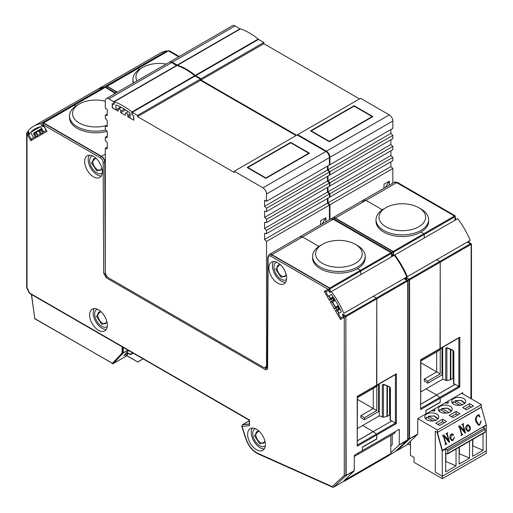 <?xml version="1.0" encoding="UTF-8"?>
<svg xmlns="http://www.w3.org/2000/svg" width="513" height="513" viewBox="0 0 513 513"><rect width="100%" height="100%" fill="white"/><g stroke="black" fill="none" stroke-linecap="round" stroke-linejoin="round"><path stroke-width="0.77" d="M168.277 50.973L168.411 50.883A0.603 0.346 -120 0 0 168.117 50.845L169.341 50.761L178.947 56.654M394.343 182.282A4.995 2.886 60 0 1 394.484 182.198A4.995 2.886 60 0 1 396.902 182.487L454.736 215.877L455.114 216.14L455.146 219.635L455.454 218.589L455.134 219.673M468.068 242.078L469.164 242.341L468.113 242.085L471.12 243.861L471.158 244.316L471.158 398.748M117.079 92.372L106.826 86.453L168.411 50.883L178.678 56.815M418.794 207.72A23.303 13.453 180 0 1 418.794 226.746A23.303 13.453 180 0 1 385.84 226.746A23.303 13.453 180 0 1 385.84 207.72A23.303 13.453 180 0 1 418.794 207.72L420.923 208.945A26.31 15.191 180 0 1 428.631 219.686A26.31 15.191 180 0 1 420.923 230.427A26.31 15.191 180 0 1 392.253 233.716A26.31 15.191 180 0 1 376.01 219.686L376.01 221.321A26.31 15.191 0 0 0 392.253 235.352A26.31 15.191 0 0 0 420.923 232.062L423.802 233.723L454.454 216.031L396.62 182.641A5.008 2.892 -120 0 0 394.189 182.346A5.008 2.892 -120 0 0 394.112 182.391L363.46 200.089L365.968 200.333L382.352 209.791L365.968 200.333L363.46 200.089L332.815 217.781A5.008 2.892 60 0 1 335.316 218.031L393.15 251.421A0.603 0.346 60 0 1 393.574 252.159L424.225 234.46L423.802 233.723L424.225 234.46L424.225 237.699L424.225 234.46L454.877 216.768A0.603 0.346 -120 0 0 454.454 216.031L455.146 216.595L454.877 219.808M420.865 359.882L440.231 348.455L440.231 262.188L439.808 261.45L409.156 279.143A0.603 0.346 60 0 1 409.586 279.88L470.883 244.489A0.603 0.346 -120 0 0 470.459 243.752L471.158 244.316L470.883 398.588M440.007 348.827L440.231 262.188L439.808 261.45L437.005 259.828L439.808 261.45L470.459 243.752L467.83 242.232M117.374 92.205L107.108 86.274A0.603 0.346 -120 0 0 106.807 86.248L168.11 50.851A0.603 0.346 -120 0 0 167.982 51.127M137.76 68.582L139.273 69.454L137.76 68.582L137.33 68.825M440.135 348.75L459.815 337.15L459.815 386.988L440.231 398.293L440.231 402.378L425.886 410.663L425.886 413.933L462.732 392.657L462.732 393.888M459.154 337.772L420.872 359.889L420.654 409.598L440.231 398.293L439.795 397.434L436.646 394.984L455.255 384.352L458.853 386.43L439.795 397.434L436.736 395.048L420.872 404.206M453.748 383.115L453.851 383.775L455.146 384.301L436.646 394.984L426.059 388.873L442.693 379.267L446.874 380.582L450.85 379.678L450.85 349.5M421.455 391.534L420.872 391.195L421.455 391.534M362.428 202.359L363.46 200.089M459.815 386.988L458.853 386.43L458.853 337.958M440.231 349.353L440.231 373.939L427.829 381.101L424.289 379.056L424.289 381.101L427.829 383.147L442.007 374.965L442.693 375.362M420.872 362.762L436.691 371.893L436.691 351.841M452.992 350.366L452.992 378.44L453.53 378.748M452.992 378.44L450.85 379.678M448.17 402.295L446.72 403.135M434.71 410.067L433.254 410.907M445.726 380.499L445.726 348.173L447.195 347.743L452.806 350.007L453.851 351.456L453.851 383.775M442.693 347.288L442.693 379.267M442.007 347.686L442.007 374.965M427.829 381.101L427.829 383.147M424.289 379.056L436.691 371.893L440.231 373.939M452.806 350.007A0.75 0.353 112 0 0 452.96 350.353L447.163 347.994M447.195 347.743L447.625 348L446.874 348.256L445.733 348.173M106.14 87.511L106.826 86.453L106.447 88.076M393.279 255.352L393.279 252.313L391.688 252.755L392.868 251.601L335.034 218.211A4.995 2.886 -120 0 0 332.462 218.006L332.738 217.833A5.008 2.892 60 0 1 332.815 217.781M392.022 254.102L392.849 255.288M392.894 255.352L392.022 254.179M406.636 279.482L406.046 278.213M406.097 278.335L406.687 279.514M396.376 450.638L396.998 450.6L409.201 439.122L407.694 438.705L409.284 438.884L409.284 280.04L407.694 280.483L408.874 279.322L406.245 277.802M420.872 404.09L436.646 394.984L426.059 388.873L420.872 391.868M486.048 425.142L442.18 450.76L437.044 432.241L435.274 431.221L437.397 432.446L437.397 429.99L417.736 418.64L425.886 413.933L425.886 410.458L440.231 402.173L440.231 398.293L439.795 397.434L420.872 408.361M106.826 86.453L106.409 86.691L106.826 86.453M393.574 255.198L393.574 252.159L392.868 251.601L423.802 233.723L420.923 232.062A26.31 15.191 0 0 0 428.631 221.321L428.631 219.686M417.736 418.64L417.736 434.024L409.586 438.724L409.586 279.88L409.284 280.04L409.156 279.143L406.527 277.623M407.835 443.816L417.646 434.267L409.201 439.122A0.584 0.34 -120 0 0 409.284 438.884L409.586 438.724A0.603 0.346 60 0 1 409.496 438.974L397.293 450.452A0.603 0.346 60 0 1 397.19 450.504M106.108 87.492L106.8 86.248A0.603 0.346 -120 0 0 106.698 86.402M104.556 87.749A0.603 0.346 60 0 1 104.678 87.473L105.915 87.377L115.521 93.276M330.917 218.904A4.995 2.886 60 0 1 331.058 218.82A4.995 2.886 60 0 1 333.476 219.109L391.31 252.499L391.688 252.755L391.72 256.25L392.022 255.211L391.708 256.288M404.642 278.7L405.738 278.963L404.686 278.706L407.694 280.483L407.726 280.938L408.034 439.288L395.638 451.312M407.963 439.545L395.138 451.703A0.603 0.346 -120 0 0 395.164 451.677L395.44 451.498M376.632 438.891L376.805 434.915L376.805 438.788L362.454 447.073L362.454 450.555L399.306 429.278L399.223 444.906L390.803 452.819M376.709 385.372L396.389 373.772L396.389 423.61L395.427 423.052L376.369 434.056L376.805 434.915L376.369 434.056L373.214 431.606L391.829 420.974L373.214 431.606L362.633 425.495L379.267 415.889L383.448 417.204L387.424 416.293L387.424 386.116M358.029 428.15L357.446 427.816L358.029 428.15M104.851 87.588L105.268 87.351L104.851 87.588L105.268 87.351L115.252 93.43M355.368 244.335A23.303 13.453 180 0 1 355.368 263.361A23.303 13.453 180 0 1 322.414 263.361A23.303 13.453 180 0 1 322.414 244.335A23.303 13.453 180 0 1 355.368 244.335L357.497 245.567A26.31 15.191 180 0 1 365.198 256.308A26.31 15.191 180 0 1 357.497 267.042A26.31 15.191 180 0 1 328.827 270.338A26.31 15.191 180 0 1 312.584 256.308L312.584 257.943A26.31 15.191 0 0 0 328.827 271.973A26.31 15.191 0 0 0 357.497 268.684L360.376 270.345L391.028 252.646L333.194 219.256A5.008 2.892 -120 0 0 330.763 218.968A5.008 2.892 -120 0 0 330.686 219.013L269.383 254.403A5.008 2.892 60 0 1 271.89 254.653L329.724 288.043A0.603 0.346 60 0 1 330.148 288.774L360.799 271.082L360.376 270.345L360.799 271.082L360.799 274.32L360.799 271.082L391.451 253.384A0.603 0.346 -120 0 0 391.028 252.646L391.72 253.217L391.451 256.423M357.433 396.498L376.805 385.077L376.805 298.803L376.382 298.066L345.73 315.764A0.603 0.346 60 0 1 346.153 316.502L407.457 281.111A0.603 0.346 -120 0 0 407.033 280.374L407.726 280.938L407.726 439.782A0.584 0.34 60 0 1 407.643 440.026L395.164 451.677L389.559 454.916M376.58 385.449L376.805 298.803L376.382 298.066L373.579 296.45L376.382 298.066L407.033 280.374L404.398 278.854M43.272 123.024A0.603 0.346 60 0 1 43.368 122.87L104.678 87.473A0.603 0.346 60 0 1 104.979 87.505L74.334 105.197L75.847 106.076L74.334 105.197L73.904 105.441M376.805 385.975L376.805 410.56L364.403 417.717L360.863 415.671L360.863 417.717L364.403 419.762L378.581 411.58L379.267 411.977M357.446 399.383L373.265 408.515L373.265 388.463M390.322 419.737L390.425 420.397L391.72 420.923M389.566 386.988L389.566 415.062L390.104 415.37M389.566 415.062L387.424 416.293M333.29 487.241L332.244 486.625L333.572 487.222L345.775 475.743L344.268 475.327L345.858 475.506L345.858 316.656L346.153 475.346A0.603 0.346 60 0 1 346.07 475.596L354.22 470.889L354.303 455.262L362.454 450.555L362.454 447.278L376.805 438.993M329.468 291.968L328.262 289.845L329.853 291.974L329.853 288.934L328.262 289.377L270.826 256.218A1.154 0.667 -60 0 1 271.608 254.826L302.542 236.955L318.926 246.413L302.542 236.955L300.034 236.705L302.542 236.955L333.476 219.109A1.154 0.667 -60 0 1 334.014 219.07L330.763 218.968M399.223 444.906L407.373 440.199A0.603 0.346 -120 0 0 407.457 439.955L399.306 444.662M395.087 451.722A0.603 0.346 -120 0 0 395.125 451.703L389.547 454.928M378.581 384.308L378.581 411.58M379.267 383.91L379.267 415.889M364.403 417.717L364.403 419.762M360.863 415.671L373.265 408.515L376.805 410.56M354.303 456.487L358.202 454.236L358.202 453.011L358.202 454.236L395.055 432.959L395.055 431.734M395.722 374.394L357.446 396.504L357.228 446.214L396.389 423.61M392.221 434.594L392.221 444.733L390.803 446.066M382.3 417.114L382.3 384.788L383.769 384.359L389.38 386.629L390.425 388.072L390.425 420.397M391.829 420.974L395.427 423.052L395.427 374.58M389.38 386.629A0.75 0.353 112 0 0 389.527 386.969L383.737 384.615M383.769 384.359L384.199 384.622L383.448 384.878L382.3 384.788M113.02 363.704A0.603 0.468 -93.5 0 1 112.469 363.505L113.168 363.634L122.876 353.22M112.475 363.505L112.828 363.646L112.475 363.505A0.603 0.468 -93.5 0 1 112.411 363.384L122.132 352.97L122.126 346.814L31.562 294.526L34.704 318.515L112.418 363.384M34.685 318.131L35.102 318.765L34.685 318.131M122.947 353.117L122.947 353.117A0.603 0.43 -163.6 0 1 122.158 353.008L122.96 352.982L122.973 346.98M128.481 353.489L125.762 356.394L113.431 363.512A0.603 0.346 60 0 1 113.354 363.537M122.908 353.2L113.482 363.473L125.813 356.355L125.89 355.624M273.532 261.547A12.53 7.233 -120 0 0 281.31 281.162A12.53 7.233 -120 0 0 285.549 282.362M277.77 283.208A12.53 7.233 60 0 1 269.582 272.166A12.53 7.233 60 0 1 271.505 262.13A12.53 7.233 60 0 1 277.77 262.746A12.53 7.233 60 0 1 285.953 273.788A12.53 7.233 60 0 1 284.029 283.83A12.53 7.233 60 0 1 277.77 283.208M89.275 155.17A12.53 7.233 -120 0 0 97.053 174.779A12.53 7.233 -120 0 0 101.292 175.978M93.507 176.825A12.53 7.233 60 0 1 85.325 165.789A12.53 7.233 60 0 1 87.248 155.747A12.53 7.233 60 0 1 93.507 156.369A12.53 7.233 60 0 1 101.696 167.411A12.53 7.233 60 0 1 99.772 177.447A12.53 7.233 60 0 1 93.507 176.825M94.232 308.602A12.53 7.233 -120 0 0 102.016 328.217A12.53 7.233 -120 0 0 106.249 329.417M98.47 330.263A12.53 7.233 60 0 1 90.288 319.221A12.53 7.233 60 0 1 92.205 309.185A12.53 7.233 60 0 1 98.47 309.801A12.53 7.233 60 0 1 106.653 320.843A12.53 7.233 60 0 1 104.735 330.885A12.53 7.233 60 0 1 98.47 330.263M252.274 428.079A12.53 7.233 -120 0 0 260.053 447.689A12.53 7.233 -120 0 0 264.285 448.888M256.506 449.734A12.53 7.233 60 0 1 248.324 438.698A12.53 7.233 60 0 1 250.241 428.656A12.53 7.233 60 0 1 256.506 429.278A12.53 7.233 60 0 1 264.689 440.314A12.53 7.233 60 0 1 262.771 450.356A12.53 7.233 60 0 1 256.506 449.734M42.983 126.352L43.316 124.992L46.991 131.354L41.816 134.342L42.598 132.566L40.886 129.597L40.296 129.263L38.885 130.078L38.975 131.354L40.982 134.823L36.808 137.234L37.584 135.458L35.288 132.155L35.564 131.976A0.603 0.346 60 0 1 36.166 132.322L37.866 135.272L40.213 133.919L37.866 135.272M39.155 129.904A0.603 0.346 60 0 1 39.174 129.892L40.572 129.084A0.603 0.346 60 0 1 41.175 129.43L42.88 132.38L46.228 130.449L42.88 132.38M343.101 314.245L345.73 315.764L345.858 316.656L344.268 317.098L345.448 315.944L342.812 314.424L344.159 317.387L340.485 319.509L335.31 310.538L337.24 310.756L338.952 309.769L337.31 309.384L338.952 309.095L337.548 306.665L336.477 307.935L334.476 309.095L330.295 301.862L332.232 302.074L333.944 301.086L332.302 300.701L333.944 300.413L332.244 297.675L330.244 298.637L328.73 296.014M333.078 296.976L332.232 297.469A0.603 0.346 60 0 1 332.828 297.816L333.412 297.476M339.818 308.595L339.247 308.922L337.843 306.492L336.964 306.325L335.252 307.313L332.232 302.074L335.252 300.349L332.527 301.92L335.534 307.133L334.476 309.095M338.253 305.562L337.24 306.146A0.603 0.346 60 0 1 337.843 306.492L338.535 306.094M249.504 420.025L249.536 425.598L242.065 426.553L246.176 439.102C248.664 445.887 252.531 450.632 257.782 453.325L332.244 486.625L344.268 475.327L344.268 317.098L342.62 314.828M270.826 256.218C269.19 255.468 268.286 255.987 268.113 257.77L267.613 367.988C267.44 369.693 266.574 370.187 265.009 369.469L106.268 277.822L103.671 273.339L103.164 162.544C102.991 160.556 102.087 158.992 100.452 157.85L43.021 124.691L42.682 123.883L43.393 123.075L43.086 126.454L42.765 126.41M26.977 287.299L29.414 292.917L30.004 293.295M27.009 288.056L27.009 133.938L26.676 133.124L27.388 132.316L27.009 133.938L30.023 133.835M30.062 133.97L27.118 134.342L29.049 134.56M38.533 130.956L35.872 132.489L34.801 133.765L35.288 132.155L33.877 132.97L33.967 134.246L35.968 137.721L30.793 140.709L31.569 138.927L35.205 136.811M35.968 137.721L33.608 134.06L33.864 132.982M33.967 134.246L33.884 133.637L33.967 134.246L34.801 133.765L36.808 137.234M40.982 134.823L38.622 131.161L38.873 130.084M38.975 131.354L38.898 130.744L38.975 131.354L39.809 130.873L40.296 129.263L41.668 128.449L40.572 129.084M41.97 128.968L39.809 130.873L41.816 134.342M46.991 131.354L43.316 124.992M334.938 299.836L334.232 300.246L332.828 297.816L329.461 300.413L324.287 291.448L327.961 289.326L328.262 289.845L329.442 288.216L271.608 254.826A4.995 2.886 -120 0 0 269.036 254.628L269.312 254.448A5.008 2.892 60 0 1 269.383 254.403M327.961 289.326L328.384 290.249M324.287 291.448L326.217 291.66L328.352 290.429M329.461 300.413L330.526 298.451L329.019 295.847M330.295 301.862L332.302 300.701L331.469 299.259L332.232 297.469L330.526 298.451M335.31 310.538L337.31 309.384L336.477 307.935L337.24 306.146L335.534 307.133M340.485 319.509L341.222 317.65M344.159 317.387L343.575 316.559M333.142 487.299L333.527 487.254A0.584 0.34 -120 0 0 333.572 487.222L333.867 487.068A0.603 0.346 60 0 1 333.764 487.119M249.536 425.598L249.203 420.198L29.273 293.103L26.676 287.703L26.676 133.124L27.362 132.11A0.603 0.346 60 0 1 27.676 132.136L29.312 133.079M28.491 131.661L26.977 132.553L27.388 132.316L29.607 133.592L28.068 130.93A60.637 35.006 60 0 1 33.634 126.236A60.637 35.006 60 0 1 40.617 123.736L103.517 87.428A60.637 35.006 -120 0 0 96.527 89.922L33.634 126.236M34.159 132.784L34.153 132.79A0.603 0.346 60 0 1 34.159 132.784L39.161 129.898M100.452 157.85A1.154 0.667 -60 0 1 101.228 156.459L43.393 123.075L42.983 123.312L43.682 122.896L101.516 156.285A5.008 2.892 60 0 1 105.056 162.397L105.293 214.434M106.088 274.955A2.507 1.449 60 0 1 105.665 273.948M265.215 367.404L266.074 367.904L265.792 368.084L264.791 367.507M267.158 368.103A2.507 1.449 60 0 1 266.074 367.904L267.273 367.212M330.148 291.814L330.148 288.774L329.442 288.216L360.376 270.345L357.497 268.684A26.31 15.191 0 0 0 365.198 257.943L365.198 256.308M333.944 301.086L334.232 300.246A0.603 0.346 60 0 1 334.232 300.939L333.944 301.086M339.247 309.621L339.247 308.922A0.603 0.346 60 0 1 339.247 309.621L340.081 309.134M339.042 313.206L337.541 310.602L337.24 310.756L338.753 313.372M341.549 317.547L343.402 316.495L341.549 317.547M344.524 480.912L333.867 487.068L345.858 475.506L354.303 470.639M333.431 487.273A0.584 0.34 -120 0 0 333.527 487.254L333.816 487.1M242.444 424.777A1.501 0.866 60 0 1 242.572 424.661A1.501 0.866 60 0 1 242.591 424.649A1.501 0.866 60 0 1 242.816 424.578L249.203 424.007M122.158 353.002L123.274 352.816L123.274 347.493M42.682 126.211L42.682 123.883L43.368 122.87A0.603 0.346 60 0 1 43.682 122.896L74.334 105.197M354.22 470.889L344.056 480.643M113.02 363.698L113.482 363.473A0.603 0.346 60 0 1 113.431 363.512L113.142 363.659M357.446 440.705L373.214 431.606L362.633 425.495L357.446 428.49M357.446 444.976L376.369 434.056L373.31 431.664L357.446 440.821M124.159 355.317L128.026 353.22M127.884 350.155L123.274 352.816A0.603 0.346 60 0 1 123.197 353.053L128.051 350.251M104.049 87.12L166.943 50.806A60.637 35.006 -120 0 0 159.953 53.301L97.06 89.615A60.637 35.006 60 0 1 104.049 87.12L104.357 87.659M167.257 51.345L166.943 50.806M103.825 87.967L103.517 87.428M42.682 126.102L42.156 126.403L40.617 123.736M45.599 129.359L43.72 126.217A57.629 33.274 -120 0 0 42.739 126.32M42.694 126.326A57.629 33.274 -120 0 0 42.156 126.403M32.479 138.382L31.774 138.792A1.25 0.725 60 0 1 30.517 138.068L28.657 134.848A57.629 33.274 60 0 1 29.138 134.188M29.209 134.092A57.629 33.274 60 0 1 29.607 133.592M31.774 138.792L33.653 137.708L30.613 132.444A57.629 33.274 60 0 1 35.134 128.84A57.629 33.274 60 0 1 40.655 126.692L43.676 131.918L45.554 130.834A1.25 0.725 60 0 0 45.554 129.391M40.521 126.717L30.613 132.444M34.358 137.298L33.653 137.708M407.322 276.68L470.216 240.366A60.637 35.006 -120 0 0 457.711 218.653L394.818 254.967A60.637 35.006 60 0 1 407.322 276.68L468.677 241.257A57.629 33.274 -120 0 1 469.113 242.316M456.179 219.538A57.629 33.274 -120 0 0 455.454 218.602L455.166 215.781L397.447 182.455L394.189 182.346M406.367 278.995A57.629 33.274 -120 0 0 405.783 277.565M394.818 254.967L331.392 291.583A60.637 35.006 60 0 1 343.896 313.296L406.79 276.988A60.637 35.006 -120 0 0 394.285 255.275M393.259 255.391L392.022 254.236A57.629 33.274 60 0 1 392.035 254.249M392.201 254.461A57.629 33.274 60 0 1 393.279 255.852M392.746 256.16A57.629 33.274 -120 0 0 392.022 255.218L391.74 252.396L334.014 219.07M405.687 278.931A57.629 33.274 -120 0 0 405.251 277.873L343.896 313.296M342.177 317.181L343.3 316.534A57.629 33.274 -120 0 0 343.03 315.854M342.934 315.617A57.629 33.274 -120 0 0 342.357 314.187M331.392 291.583L329.853 292.474A57.629 33.274 60 0 0 328.775 291.083M328.358 290.441L328.294 290.48A57.629 33.274 60 0 1 328.609 290.871M328.294 290.48L326.435 291.557A1.25 0.725 60 0 0 326.435 293L328.314 296.257L331.353 294.5A57.629 33.274 60 0 1 341.357 311.872L338.336 313.616L340.215 316.867A1.25 0.725 60 0 0 341.466 317.592M441.462 348A10.023 5.784 -60 0 1 437.929 351.129L420.872 360.979M378.036 384.622A10.023 5.784 -60 0 1 374.503 387.745L357.446 397.594M410.471 445.13L407.623 443.694M410.291 441.186L410.291 445.233M343.928 480.566L344.736 481.034L389.034 455.461L390.803 453.62L390.803 435.415M344.736 481.034L346.512 479.193L390.803 453.62M346.512 479.193L346.512 478.135M102.286 173.048A10.023 5.784 60 0 1 101.818 173.375A10.023 5.784 60 0 1 96.803 172.881A10.023 5.784 60 0 1 90.256 164.045A10.023 5.784 60 0 1 91.795 156.016A10.023 5.784 60 0 1 92.314 155.772M286.543 279.425A10.023 5.784 60 0 1 286.074 279.752A10.023 5.784 60 0 1 281.066 279.258A10.023 5.784 60 0 1 274.519 270.428A10.023 5.784 60 0 1 276.052 262.393A10.023 5.784 60 0 1 276.571 262.149M265.285 445.957A10.023 5.784 60 0 1 264.817 446.284A10.023 5.784 60 0 1 259.802 445.784A10.023 5.784 60 0 1 253.255 436.954A10.023 5.784 60 0 1 254.794 428.926A10.023 5.784 60 0 1 255.314 428.682M107.249 326.48A10.023 5.784 60 0 1 106.775 326.813A10.023 5.784 60 0 1 101.766 326.313A10.023 5.784 60 0 1 95.219 317.483A10.023 5.784 60 0 1 96.758 309.448A10.023 5.784 60 0 1 97.278 309.204M132.655 352.912L130.212 354.316L130.719 354.605L126.903 352.405M130.719 354.605L133.156 353.2M137.657 361.889L143.076 358.927L137.805 361.973L126.615 355.515M126.512 355.624L137.805 361.973M136.99 80.881A23.303 13.453 180 0 1 142.761 67.376A23.303 13.453 180 0 1 166.154 64.042M140.639 68.607L142.761 67.376L140.639 68.607A26.31 15.191 180 0 0 132.931 79.342L132.931 80.983A26.31 15.191 0 0 0 133.181 83.08M133.63 82.817A26.31 15.191 180 0 1 132.931 79.342M106.8 125.371A23.303 13.453 180 0 1 77.097 121.523A23.303 13.453 180 0 1 79.335 103.998A23.303 13.453 180 0 1 105.293 101.221M77.213 105.223L79.335 103.998L77.213 105.223A26.31 15.191 180 0 0 69.505 115.964L69.505 117.599A26.31 15.191 0 0 0 107.102 131.322M105.793 130.02A26.31 15.191 180 0 1 69.505 115.964M383.718 208.945L385.84 207.72L383.718 208.945A26.31 15.191 180 0 0 376.01 219.686M320.292 245.567L322.414 244.335L320.292 245.567A26.31 15.191 180 0 0 312.584 256.308M455.063 402.545L455.422 400.711L462.476 404.783M452.69 403.468L453.652 401.737L453.287 401.935L453.652 401.737L459.93 405.36M455.063 400.91L460.866 400.384L464.701 403.468M441.597 410.323L441.956 408.483L449.01 412.561M439.224 411.24L440.186 409.509L439.827 409.707L440.186 409.509L446.464 413.132M441.597 408.688L447.407 408.162L451.235 411.24M486.119 425.392L483.041 427.374L484.458 428.195L447.035 449.798L445.617 448.978L445.617 453.069L447.035 453.89A1 0.577 60 0 0 447.541 453.941A1 0.577 60 0 0 447.746 453.479L447.746 451.023A1 0.577 -120 0 0 447.035 449.798M410.471 441.02L410.471 455.364L414.01 457.41L414.01 462.316L442.36 478.68L442.36 476.231L486.298 450.863L442.36 476.231L435.274 472.14L435.274 431.221L435.274 472.14L442.36 476.231L442.18 450.76M442.36 450.863L445.617 448.978M442.36 478.68L486.298 453.319L486.298 425.495M464.772 408.874L469.555 406.11L464.772 408.874M451.305 416.646L456.089 413.882L451.305 416.646M437.839 424.418L442.623 421.654L437.839 424.418M447.746 451.023L485.163 429.419A1 0.577 -120 0 0 484.458 428.195M485.163 429.419L485.163 431.875L447.746 453.479M447.541 453.941L484.958 432.337A1 0.577 -120 0 0 485.163 431.875M459.122 447.253L459.122 464.098L469.536 458.083L469.536 441.238M445.617 453.069L445.617 471.889L456.038 465.875L456.038 449.029M472.62 439.455L472.62 456.301L483.041 450.286L483.041 433.44M469.536 458.083L459.366 453.723L459.366 447.105M456.038 465.875L445.868 461.52L445.868 453.216M483.041 450.286L472.871 445.932L472.871 439.314M428.131 418.095L428.49 416.261L435.55 420.333M425.758 419.012L426.72 417.281L426.361 417.479L426.72 417.281L433.004 420.91M428.131 416.46L433.94 415.934L437.775 419.012M450.19 406.283A7.015 4.053 0 0 0 442.546 405.405A7.015 4.053 0 0 0 438.217 409.15A7.015 4.053 0 0 0 440.269 412.01A7.015 4.053 0 0 0 447.913 412.888A7.015 4.053 0 0 0 452.248 409.15A7.015 4.053 0 0 0 450.19 406.283M463.656 398.511A7.015 4.053 0 0 0 456.012 397.633A7.015 4.053 0 0 0 451.677 401.371A7.015 4.053 0 0 0 453.736 404.238A7.015 4.053 0 0 0 461.379 405.116A7.015 4.053 0 0 0 465.708 401.371A7.015 4.053 0 0 0 463.656 398.511M436.723 414.055A7.015 4.053 0 0 0 429.08 413.177A7.015 4.053 0 0 0 424.751 416.922A7.015 4.053 0 0 0 426.803 419.788A7.015 4.053 0 0 0 434.447 420.66A7.015 4.053 0 0 0 438.782 416.922A7.015 4.053 0 0 0 436.723 414.055M437.397 432.446L481.335 407.078L481.335 404.629L461.674 393.272M473.454 405.905L469.555 403.654L462.649 407.643L466.541 409.893L473.454 405.905M459.988 413.677L456.089 411.426L449.183 415.415L453.082 417.665L459.988 413.677M446.522 421.455L442.623 419.204L435.717 423.193L439.615 425.444L446.522 421.455M458.763 394.952A1 0.577 180 0 1 458.199 395.273M448.356 402.718L448.356 402.5A10.523 6.073 180 0 1 448.17 401.371A10.523 6.073 180 0 1 448.189 401.057M448.356 402.5A1 0.577 180 0 1 448.375 402.609A1 0.577 180 0 1 447.182 403.18A10.523 6.073 180 0 0 444.681 403.077M434.889 410.49L434.889 410.272A10.523 6.073 180 0 1 434.71 409.15A10.523 6.073 180 0 1 434.723 408.829M434.889 410.272A1 0.577 180 0 1 434.909 410.381A1 0.577 180 0 1 433.716 410.951A10.523 6.073 180 0 0 431.221 410.855M421.205 416.633A1 0.577 180 0 1 420.641 416.96M481.335 404.629L437.397 429.99M469.555 403.654L469.555 406.11L471.325 407.13M456.089 411.426L456.089 413.882L457.865 414.908M442.623 419.204L442.623 421.654L444.399 422.68M437.127 432.549L442.386 450.35L486.324 424.982L481.399 407.226L437.352 432.421M437.461 432.594L442.386 450.35M458.635 426.88L458.494 426.495L459.86 425.732L464.586 431.055L462.88 424.911L461.969 424.514L463.643 423.546L463.181 424.745L465.483 433.049L459.847 427.149L461.815 434.235L462.726 434.639L461.052 435.608L461.52 434.408L459.436 426.906L458.526 426.502L459.86 425.732M464.489 431.087L462.848 424.911L462.367 424.7M462.078 424.892L461.937 424.507L463.643 423.546M465.208 433.203L459.911 427.117M461.783 434.229L462.623 434.261M461.052 435.608L461.488 434.402L459.404 426.899L458.872 426.713M452.549 434.78L451.504 434.517L450.812 438.198L452.216 440.116L453.114 439.872L454.454 437.339L453.114 440.334L451.838 440.641L450.055 438.48C449.6 436.569 450.061 435.101 451.44 434.088L452.421 433.851L453.37 434.665L453.12 435.492L452.581 435.242L453.088 435.486L452.113 434.338M451.44 434.088L452.421 433.851M442.687 436.088L442.546 435.704L443.912 434.941L448.644 440.263L446.938 434.12L446.028 433.716L447.702 432.754L447.233 433.953L449.535 442.251L443.905 436.358L445.868 443.444L446.778 443.848L445.111 444.809L445.573 443.61L443.495 436.108L442.584 435.704L443.912 434.941M448.548 440.295L446.906 434.113L446.425 433.908M446.13 434.094L445.996 433.716L447.702 432.754M449.266 442.411L443.963 436.319M445.835 443.437L446.676 443.463M445.111 444.809L445.54 443.61L443.456 436.108L442.931 435.922M465.907 429.33C465.483 427.47 465.919 426.021 467.208 424.982L468.356 424.726L470.267 426.835C470.722 428.701 470.286 430.15 468.965 431.183L467.792 431.439L465.939 429.336C465.515 427.47 465.951 426.021 467.24 424.988L468.337 424.719M480.803 421.096L481.13 421.122L479.77 424.944L478.462 425.251L475.942 421.763C475.141 419.159 475.609 417.063 477.359 415.479L478.918 414.581L479.899 416.684L479.674 416.928L478.244 415.703L477.366 415.921C476.173 417.441 475.961 419.236 476.724 421.308L478.866 424.745L479.674 424.54L481.13 421.122M478.462 425.251L475.91 421.757C475.102 419.153 475.577 417.063 477.327 415.472L478.918 414.581M479.674 416.928L478.231 415.703M459.404 426.899L458.911 426.72M462.264 434.44L461.815 434.235M462.848 424.911L462.399 424.706M453.12 435.492L452.133 434.338M450.055 438.48L450.093 438.487C449.632 436.569 450.093 435.107 451.472 434.094M451.838 440.641L450.093 438.487M453.114 439.872L454.217 437.352M452.216 440.116L453.146 439.878M443.456 436.108L442.963 435.928M446.316 443.649L445.868 443.444M446.906 434.113L446.457 433.908M467.792 431.439L465.939 429.336M479.674 424.54L480.835 421.102M478.866 424.745L479.706 424.54M469.594 427.284L468.856 430.805L468.145 430.965L466.644 428.99L467.349 425.367L468.023 425.219L469.594 427.284L468.824 430.798L468.125 430.958M468.003 425.219L469.562 427.284M235.159 25.9A5.008 2.892 -120 0 0 232.652 25.65L169.758 61.964A5.008 2.892 60 0 1 172.265 62.208L235.159 25.9L240.116 29.094M296.636 135.246L200.961 80.009L200.961 78.784L195.652 75.712L258.546 39.398L263.862 42.47L263.862 43.695L359.53 98.932M389.296 114.886L360.594 98.316L297.7 134.63L326.403 151.2A5.008 2.892 60 0 1 329.942 157.337L392.843 121.03A5.008 2.892 -120 0 0 389.296 114.886L326.403 151.2M329.942 157.337L329.942 164.705L392.843 128.391L392.843 121.03M390.893 129.52L390.893 133.406L392.843 135.349L392.843 138.619L329.942 174.933L329.942 171.663L327.993 169.72L327.993 165.827M390.893 139.748L390.893 144.454L392.843 146.397L392.843 149.668L329.942 185.982L329.942 182.705L327.993 180.762L327.993 176.062M390.893 150.796L390.893 155.497L392.843 157.44L392.843 160.716L329.942 197.03L329.942 193.754L327.993 191.811L327.993 187.104M390.893 161.839L390.893 166.545L392.843 168.488L392.843 183.128M200.961 80.009L263.862 43.695M372.906 116.579L354.13 105.736L310.545 130.898L329.327 141.742L372.906 116.579M383.98 188.239L383.98 184.244L389.296 181.172L389.296 185.174M329.942 219.436L329.942 204.802L392.843 168.488M327.993 198.153L327.993 202.859L329.942 204.802M329.417 196.947L329.942 197.03M329.417 185.898L329.942 185.982M329.417 174.85L329.942 174.933M329.942 164.705L329.417 164.397M297.7 135.246L297.7 134.63M195.652 75.712L195.652 76.328M177.222 65.568L177.222 65.074L172.265 62.208M200.961 78.784L263.862 42.47M354.13 105.736L354.13 106.146L311.256 130.898L329.327 141.332L372.201 116.579L354.13 106.146M385.34 187.457L389.296 181.172M327.993 202.859L390.893 166.545M240.116 28.76L177.222 65.074M390.893 133.406L327.993 169.72M392.843 135.349L329.942 171.663M329.942 193.754L392.843 157.44M327.993 191.811L390.893 155.497M390.893 144.454L327.993 180.762M392.843 146.397L329.942 182.705M372.201 116.983L372.201 116.579M329.327 141.742L329.327 141.332M311.256 131.309L311.256 130.898M240.475 28.888L177.575 65.202A60.637 35.006 60 0 1 195.293 75.392L258.193 39.078A60.637 35.006 -120 0 0 240.475 28.888M195.293 75.392L195.293 76.123M177.575 65.69L177.575 65.202M258.193 39.078L258.193 39.604M171.733 62.515A5.008 2.892 -120 0 0 169.226 62.272L106.332 98.579A5.008 2.892 60 0 1 108.833 98.829L171.733 62.515L176.69 65.715M262.977 187.822A5.008 2.892 60 0 1 266.516 193.959L266.516 201.327L329.417 165.013L329.417 157.645A5.008 2.892 -120 0 0 325.87 151.508L262.977 187.822L234.274 171.252L234.274 172.477L137.535 116.631L137.535 115.399L132.219 112.334L195.12 76.02L200.436 79.085L200.436 80.317L296.104 135.554M325.87 151.508L297.168 134.938L234.274 171.252M327.467 166.135L327.467 170.021L329.417 171.964L329.417 175.241L266.516 211.555L266.516 208.278L264.567 206.335L264.567 200.198L266.516 201.327M327.467 176.363L327.467 181.07L329.417 183.013L329.417 186.29L266.516 222.597L266.516 219.327L264.567 217.384L264.567 211.247L266.516 211.555M327.467 187.412L327.467 192.119L329.417 194.061L329.417 197.332L266.516 233.646L266.516 230.375L264.567 228.432L264.567 222.296L266.516 222.597M327.467 198.46L327.467 203.167L329.417 205.11L329.417 219.744M107.243 147.212L105.293 148.34L105.293 271.903A5.008 2.892 60 0 0 108.833 278.04L262.977 367.032A5.008 2.892 60 0 0 265.478 367.282L267.279 366.244M106.332 98.579A5.008 2.892 60 0 0 105.293 100.875L105.293 108.243L107.243 109.365L107.243 115.502L105.293 115.194L105.293 118.471L107.243 120.414L107.243 126.551L105.293 126.243L105.293 129.52L107.243 131.463L107.243 137.599L105.293 137.292L105.293 140.562L107.243 142.505L107.243 148.648L105.293 148.34M137.535 116.631L200.436 80.317M309.48 153.195L290.704 142.351L247.119 167.52L265.901 178.357L309.48 153.195M320.554 224.861L320.554 220.859L325.87 217.794L325.87 221.789M267.286 364.544L266.516 364.987L266.516 241.424L329.417 205.11M266.516 233.646L264.567 233.338L264.567 239.475L266.516 241.424M132.219 112.334L132.219 114.79L133.816 116.118L133.816 120.209L127.795 116.733L127.795 115.297L130.097 113.969M125.538 109.846L120.709 112.642L125.313 115.297L125.313 113.867A1.757 1.013 60 0 1 125.679 113.065A1.757 1.013 60 0 1 127.025 113.533A1.757 1.013 60 0 1 127.795 115.297M120.709 112.642L120.709 111.206L124.351 109.102M112.559 107.525L112.2 107.73L118.227 111.206L118.227 109.776A1.757 1.013 60 0 1 118.586 108.974A1.757 1.013 60 0 1 119.939 109.442A1.757 1.013 60 0 1 120.709 111.206M112.2 107.73L112.2 103.639L113.796 104.152L113.796 101.696L108.833 98.829M266.516 364.987A5.008 2.892 60 0 1 265.478 367.282M137.535 115.399L200.436 79.085M290.704 142.351L290.704 142.761L247.824 167.52L265.901 177.953L308.775 153.195L290.704 142.761M321.914 224.078L325.87 217.794M264.567 239.475L327.467 203.167M176.69 65.382L113.796 101.696M327.467 170.021L264.567 206.335M114.149 103.947L113.796 104.152M105.293 115.194L107.243 114.072M329.417 171.964L266.516 208.278M107.243 136.163L105.293 137.292M266.516 230.375L329.417 194.061M264.567 228.432L327.467 192.119M127.795 116.733L130.097 115.399M327.467 181.07L264.567 217.384M105.293 126.243L107.243 125.121M329.417 183.013L266.516 219.327M308.775 153.605L308.775 153.195M265.901 178.357L265.901 177.953M247.824 167.924L247.824 167.52M177.049 65.51L114.149 101.824A60.637 35.006 60 0 1 131.867 112.014L194.76 75.7A60.637 35.006 -120 0 0 177.049 65.51M112.52 103.741L112.379 106.807A1.25 0.725 60 0 0 113.264 108.346L115.925 109.878L115.925 104.947A57.629 33.274 -120 0 1 130.097 113.097L130.097 118.061L132.752 119.593A1.25 0.725 60 0 0 133.38 119.657A1.25 0.725 60 0 0 133.637 119.087L133.694 116.015M131.867 112.014L131.867 114.521A57.629 33.274 60 0 1 133.637 116.047M112.379 103.818A57.629 33.274 60 0 1 114.149 104.338L114.149 101.824M194.76 75.7L194.76 76.225M132.219 114.316L131.867 114.521M120.76 107.082L115.925 109.878M334.309 219.237A1.154 0.667 -60 0 1 335.034 218.211L396.902 182.487A1.154 0.667 -60 0 1 397.447 182.455M420.654 409.598L420.654 359.76L459.815 337.15M453.851 351.456A0.75 0.436 180 0 1 453.53 351.097L453.53 383.423M446.874 380.582L446.874 348.256L447.471 348.135M450.395 379.844L450.395 349.315M396.145 450.645L397.242 450.485L408.316 444.091L396.998 450.6M357.228 446.214L357.228 396.382L396.389 373.772M390.425 388.072A0.75 0.436 180 0 1 390.104 387.719L390.104 420.044M383.448 417.204L383.448 384.878L384.045 384.756M386.962 416.466L386.962 385.936M29.414 292.917L249.536 420.006M30.793 140.709L27.118 134.342M35.211 136.83L31.524 138.85M103.164 162.544A1.154 0.66 -0.3 0 0 104.761 162.557A4.995 2.886 -120 0 0 101.228 156.459L105.293 154.105M103.671 273.339A1.154 0.66 -0.3 0 0 105.261 273.352L104.761 162.557L105.293 162.262M106.268 277.822A1.154 0.667 -60 0 1 107.037 276.436M107.018 276.417A2.52 1.456 60 0 1 105.261 273.352L105.46 273.249M265.009 369.469A1.154 0.667 -60 0 1 265.792 368.084A2.52 1.456 60 0 0 267.093 368.18L267.273 367.513A1.154 0.667 -179.7 0 0 267.613 367.988M268.113 257.77A1.154 0.667 -179.7 0 1 267.773 257.295L267.273 367.513M257.782 453.325A1.154 0.737 114.1 0 0 258.129 453.902L332.719 487.267M246.176 439.102A1.154 0.321 161.9 0 1 245.894 438.993C248.465 446.092 252.543 451.062 258.129 453.902M242.065 426.553A1.154 0.321 161.9 0 1 241.79 426.444L245.894 438.993M242.162 426.258A1.154 0.911 -95.1 0 1 242.534 424.758A1.488 0.859 -120 0 0 242.296 424.841L241.79 426.444M249.203 424.168L242.534 424.758L249.203 420.891M124.037 355.477L128.609 350.571L123.889 355.612M126.313 353.034L127.006 352.636M35.564 131.976L39.168 129.892L35.564 131.976M95.662 157.914L91.487 162.82L96.803 170.957L102.106 169.078M101.888 168.117L100.849 170.059A6.663 3.848 60 0 1 97.515 169.726A6.663 3.848 60 0 1 93.161 163.852A6.663 3.848 60 0 1 94.18 158.517L96.38 158.581M279.918 264.298L275.744 269.203L281.066 277.334L286.363 275.462M286.145 274.5L285.106 276.436A6.663 3.848 60 0 1 281.772 276.109A6.663 3.848 60 0 1 277.418 270.236A6.663 3.848 60 0 1 278.437 264.894L280.643 264.958M258.655 430.824L254.48 435.729L259.802 443.867L265.099 441.988M264.888 441.026L263.842 442.969A6.663 3.848 60 0 1 260.514 442.636A6.663 3.848 60 0 1 256.16 436.762A6.663 3.848 60 0 1 257.18 431.42L259.379 431.491M100.619 311.353L96.444 316.258L101.766 324.389L107.063 322.517M106.851 321.555L105.806 323.491A6.663 3.848 60 0 1 102.472 323.164A6.663 3.848 60 0 1 98.124 317.291A6.663 3.848 60 0 1 99.144 311.949L101.343 312.013M137.657 362.056L143.076 358.927L137.657 362.056M266.516 193.959L329.417 157.645M169.341 50.761L179.255 56.481M469.164 242.341L471.46 243.996L471.46 398.922M453.53 351.097L452.96 350.353M331.853 218.57L332.462 218.006M406.2 277.802L406.585 279.45M105.915 87.377L115.823 93.103M405.732 278.963L408.034 280.611L408.034 439.288M390.104 387.719L389.527 386.969M113.11 363.685L34.826 318.785L31.408 294.456M267.773 257.295L269.036 254.628M328.108 290.005L329.833 292.012M342.774 314.418L343.646 316.919M27.375 132.104L28.401 131.514M333.828 487.1L344.531 480.918M242.591 424.649L249.203 420.833M128.5 353.495L125.903 356.279M130.424 354.605L126.801 352.514M453.364 401.724L452.357 403.109M455.185 400.672L461.2 400.358L465.035 403.109M439.904 409.502L438.891 410.881M441.725 408.444L447.734 408.13L451.568 410.881M426.438 417.274L425.424 418.653M428.259 416.223L434.274 415.908L438.108 418.653M448.17 402.955L448.17 401.371M434.71 410.727L434.71 409.15M121.344 107.384L118.586 108.974M128.147 111.635L125.679 113.065M133.816 119.407L133.38 119.657"/></g></svg>

